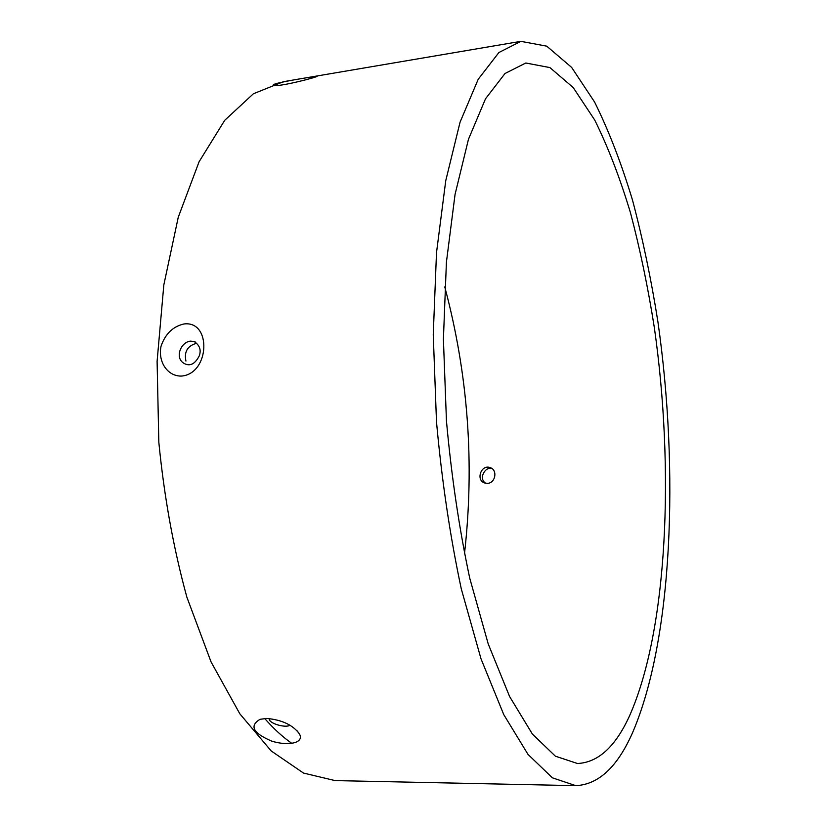 <?xml version="1.0" encoding="UTF-8"?>
<svg xmlns="http://www.w3.org/2000/svg" width="827" height="827" viewBox="0 0 827 827"><rect width="100%" height="100%" fill="white"/><g stroke="black" fill="none" stroke-linecap="round" stroke-linejoin="round"><path stroke-width="1.24" d="M190.489 341.137C180.121 342.078 173.649 359.921 185.961 364.262C191.027 366.01 195.441 363.229 199.235 355.93C201.385 350.007 199.7 345.21 194.159 341.53L190.489 341.137M195.978 343.474C187.388 346.058 184.039 351.93 185.93 361.068M269.313 718.529C268.01 723.418 286.132 728.37 289.884 725.186M485.718 483.247C478.027 478.513 485.366 466.387 491.776 468.433M487.361 483.35L484.787 483.009C475.484 480.384 481.097 464.03 490.153 467.627C497.906 469.881 495.507 483.299 487.361 483.35M629.543 715.851C615.515 746.657 598.159 762.546 577.463 763.507L555.372 756.178L532.381 734.045L509.566 696.468L488.209 643.902L469.726 578.135C459.212 528.67 451.459 476.29 446.456 421.015L443.406 339.225L446.415 262.18L455.057 194.417L468.464 139.287L485.521 98.775L505.018 73.5L525.796 63.007L549.903 67.587L573.183 87.517L594.737 120.07C608.062 147.02 619.971 177.919 630.474 212.787C640.077 249.227 648.048 287.589 654.384 327.895C674.491 469.209 667.844 629.585 629.543 715.851M291.869 743.411C282.71 737.022 273.654 728.721 264.712 718.508M444.761 286.907C468.154 374.672 474.719 463.678 464.464 553.925M632.479 732.877C617.397 767.001 598.5 784.596 575.788 785.65L552.395 777.825L528.008 754.4L503.757 714.611L481.025 658.861L461.311 588.979C450.095 536.361 441.825 480.621 436.491 421.749L433.255 334.666L436.501 252.69L445.753 180.679L460.06 122.189L478.213 79.278L498.898 52.525L520.886 41.35L546.74 46.157L571.622 67.4L594.592 102.041C608.775 130.656 621.418 163.395 632.552 200.268C642.724 238.745 651.18 279.226 657.899 321.693C679.205 470.511 672.744 639.54 632.479 732.877M575.788 785.65L335.08 780.595L303.509 773.069L271.246 750.999L239.83 713.804L211.061 661.931L186.861 597.125C173.505 548.404 164.16 496.769 158.825 442.238L157.099 361.368L163.829 284.901L178.26 217.243L199.1 161.72L224.727 120.308L253.403 93.751L283.516 81.666L520.886 41.35M183.925 323.977C211.764 320.338 209.851 373.442 181.733 376.058C167.891 376.657 157.688 362.123 161.069 346.131C165.338 333.87 172.957 326.489 183.925 323.977M266.873 718.436C282.162 719.914 293.006 725.072 299.395 733.89C304.667 742.915 288.334 746.419 271.556 741.054C252.99 733.094 249.165 725.848 260.071 719.304L266.873 718.436M304.925 78.027L317.051 76.198C319.615 76.653 277.448 87.559 273.716 85.305C269.912 84.22 289.957 80.436 304.925 78.027M194.159 341.53L195.286 342.006M297.307 731.006L299.384 733.869"/></g></svg>
